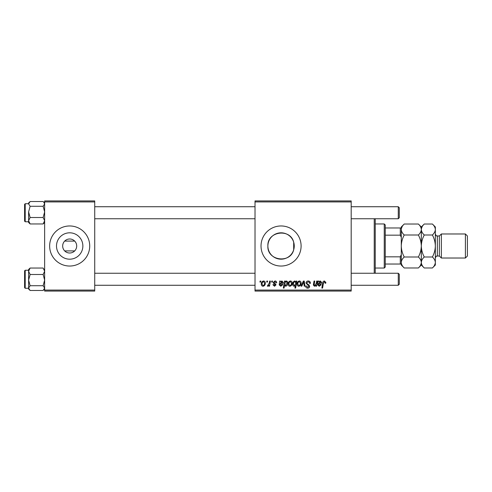 <?xml version="1.0" encoding="UTF-8"?>
<svg xmlns="http://www.w3.org/2000/svg" width="492" height="492" viewBox="0 0 492 492"><rect width="100%" height="100%" fill="white"/><g stroke="black" fill="none" stroke-linecap="round" stroke-linejoin="round"><path stroke-width="0.74" d="M62.669 246A7.011 7.011 0 0 0 69.679 253.011A7.011 7.011 0 0 0 76.697 246A7.011 7.011 0 0 0 69.679 238.989A7.011 7.011 0 0 0 62.669 246M56.5 246A13.186 13.186 0 0 0 69.679 259.186A13.186 13.186 0 0 0 82.865 246A13.186 13.186 0 0 0 69.679 232.814A13.186 13.186 0 0 0 56.5 246M49.643 246A20.037 20.037 0 0 0 69.679 266.037A20.037 20.037 0 0 0 89.716 246A20.037 20.037 0 0 0 69.679 225.963A20.037 20.037 0 0 0 49.643 246M293.687 249.807C290.397 263.94 267.015 260.785 267.882 246C267.027 231.222 290.335 228.042 293.687 242.193L294.247 246L293.687 249.807L293.687 242.193M294.247 246A13.186 13.186 0 0 1 281.061 259.186A13.186 13.186 0 0 1 267.882 246A13.186 13.186 0 0 1 281.061 232.814A13.186 13.186 0 0 1 294.247 246M261.024 246A20.037 20.037 0 0 0 281.061 266.037A20.037 20.037 0 0 0 301.098 246A20.037 20.037 0 0 0 281.061 225.963A20.037 20.037 0 0 0 261.024 246M74.692 250.908L64.673 250.908M351.19 291.079L255.016 291.079L255.016 290.077L351.19 290.077L351.19 291.079M351.19 201.923L255.016 201.923L255.016 200.921L351.19 200.921L351.19 290.077M271.775 281.061L272.5 281.061L272.353 282.064L271.602 282.064L271.775 281.061M266.855 281.061L267.587 281.061L267.433 282.064L266.689 282.064L266.855 281.061M276.695 282.697L275.963 282.888L274.917 281.608L273.958 282.39L276.055 284.8L274.524 286.252L272.869 284.708L273.595 284.616L274.561 285.618L275.323 284.917L273.601 283.374L273.232 282.451L274.954 280.975C276.061 281.018 276.645 281.59 276.695 282.697M285.255 281.061L285.126 281.775L286.369 280.975C287.353 281.246 287.802 281.941 287.709 283.048C287.783 284.671 287.107 285.741 285.698 286.252L284.548 285.409L284.068 288.078L283.33 288.078L284.517 281.061L285.255 281.061M308.22 280.975C309.689 281.049 310.409 281.842 310.39 283.349L309.659 283.429L309.474 282.396L308.17 281.793L306.744 282.968L306.934 283.577L308.835 284.776L309.659 286.307C309.566 287.506 308.914 288.127 307.697 288.164C306.43 288.091 305.747 287.414 305.649 286.135L306.381 285.907L307.721 287.346L308.933 286.35L306.018 283.035C306.147 281.719 306.885 281.03 308.22 280.975M299.364 280.975C300.52 281.129 301.098 281.805 301.098 283.005C301.166 284.782 300.397 285.864 298.792 286.252C297.629 286.067 297.057 285.36 297.094 284.124C297.045 282.414 297.808 281.363 299.364 280.975M316.663 281.061L317.401 281.061L316.541 286.166L315.803 286.166L315.944 285.311L314.431 286.252L313.355 285.016L314.025 281.061L314.763 281.061L314.099 284.997L314.659 285.618L316.264 283.429L316.663 281.061M325.87 282.519L325.809 283.158L325.077 283.251L325.144 282.642L324.388 281.793L323.435 283.109L322.592 288.078L321.854 288.078L322.721 282.937C322.807 281.799 323.379 281.141 324.437 280.975L325.87 282.519M255.016 201.923L255.016 290.077M318.859 281.061L318.933 281.701L320.384 280.975L321.682 282.445C321.547 283.546 320.901 284.087 319.738 284.068L318.502 284.253L318.398 284.856L319.326 285.618L320.501 284.616L321.227 284.708L319.259 286.252L317.654 284.917L318.109 281.061L318.859 281.061M296.172 281.061L296.817 281.061L295.637 288.078L294.899 288.078L295.323 285.624L294.124 286.252C293.109 286.006 292.642 285.317 292.722 284.192C292.66 282.549 293.343 281.479 294.782 280.975L296.012 281.99L296.172 281.061M303.349 281.061L304.24 281.061L304.942 286.166L304.21 286.166L303.693 281.848L301.817 286.166L301.036 286.166L303.349 281.061M290.44 280.975C291.596 281.129 292.174 281.805 292.174 283.005C292.242 284.782 291.473 285.864 289.868 286.252C288.699 286.067 288.134 285.36 288.164 284.124C288.121 282.414 288.878 281.363 290.44 280.975M280.428 281.061L280.502 281.701L281.953 280.975L283.251 282.445C283.115 283.546 282.463 284.087 281.301 284.068L280.071 284.253L279.966 284.856L280.889 285.618L282.064 284.616L282.795 284.708L280.827 286.252L279.222 284.917L279.677 281.061L280.428 281.061M263.571 280.975C264.727 281.129 265.305 281.805 265.305 283.005C265.379 284.782 264.61 285.864 262.999 286.252C261.836 286.067 261.27 285.36 261.301 284.124C261.258 282.414 262.015 281.363 263.571 280.975M269.665 281.061L270.403 281.061L269.542 286.166L268.804 286.166L268.989 285.108L267.808 286.252L267.31 286.067L269.296 283.103L269.665 281.061M260.114 281.061L260.846 281.061L260.692 282.064L259.948 282.064L260.114 281.061M64.673 241.092L74.692 241.092M94.728 291.079L44.637 291.079L44.637 290.077L94.728 290.077L94.728 291.079M94.728 201.923L44.637 201.923L44.637 200.921L94.728 200.921L94.728 290.077M44.637 201.923L44.637 290.077M320.157 281.608L318.625 283.613L320.956 282.445L320.157 281.608M295.587 284.118L295.753 282.955L294.843 281.608C293.853 282.094 293.386 282.949 293.447 284.185L294.357 285.618L295.587 284.118M298.822 285.618C299.923 285.212 300.44 284.37 300.372 283.084L299.357 281.608C298.293 282.033 297.777 282.869 297.82 284.124L298.822 285.618M289.899 285.618C291 285.212 291.516 284.37 291.448 283.084L290.434 281.608C289.364 282.033 288.853 282.869 288.896 284.124L289.899 285.618M285.655 285.618L286.977 283.201L286.701 281.928L286.129 281.608L285.28 282.236L284.782 284.302L285.655 285.618M281.719 281.608L280.194 283.613L282.519 282.445L281.719 281.608M263.029 285.618C264.136 285.212 264.647 284.37 264.579 283.084L263.564 281.608C262.5 282.033 261.984 282.869 262.027 284.124L263.029 285.618M375.236 218.749L375.236 273.251M374.234 273.251L374.234 218.749M43.13 206.289L44.637 211.904L43.13 217.513L44.637 220.736L43.13 223.958L43.622 223.503L43.13 223.958L30.117 223.958L28.61 220.736L30.117 217.513L28.61 211.904L30.117 206.289L28.61 203.909L30.117 201.523L43.13 201.523L43.622 201.972L44.637 203.909L43.13 206.289L30.117 206.289M24.6 204.358L24.6 221.154L24.6 219.752L24.6 221.154L25.203 221.757L28.61 221.757M43.13 217.513L30.117 217.513M28.61 221.72L28.61 220.736L28.61 222.495L30.117 223.958L29.028 222.796M28.61 211.904L28.61 220.736M29.582 202.015L28.61 202.987L28.61 203.909M29.618 268.497L28.61 269.505L28.61 271.264L30.117 268.042L29.618 268.497L30.117 268.042L43.13 268.042L44.637 271.264L43.13 274.487L30.117 274.487L28.61 271.264L28.61 280.096L30.117 274.487M24.6 287.642L24.6 270.846L25.203 270.243L25.203 288.275L28.61 288.275L28.61 288.976M44.637 269.505L44.219 269.204M43.13 274.487L44.637 280.096L43.13 285.711L30.117 285.711L28.61 280.096L28.61 288.091L30.117 285.711M43.13 285.711L44.637 288.091L43.13 290.477L30.117 290.477L28.61 288.091L28.61 280.096M28.61 288.091L28.61 289.013L30.117 290.477M44.637 202.987L43.13 201.523M399.276 207.729L399.276 217.747L398.274 218.749L398.274 206.726L399.276 207.729M398.274 273.251L399.276 274.253L399.276 284.271L398.274 285.274L398.274 273.251L351.19 273.251M384.252 268.042L384.252 223.958L385.254 224.961L385.254 267.039L384.252 268.042L375.236 268.042M384.252 223.958L375.236 223.958M401.281 264.032L400.279 264.032L400.279 256.836L401.281 254.733L401.281 265.034L404.227 267.98C402.382 266.27 401.404 264.438 401.281 262.482C401.392 260.557 402.376 258.724 404.227 256.99C402.382 253.54 401.398 249.881 401.281 246C401.398 242.119 402.382 238.46 404.227 235.01C402.382 233.3 401.404 231.468 401.281 229.518C401.392 227.587 402.376 225.754 404.227 224.02L418.372 224.02C420.211 225.73 421.195 227.562 421.318 229.518L421.257 228.755M385.254 264.032L400.279 264.032M385.254 227.968L401.281 227.968L401.281 237.267L400.279 235.164L400.279 227.968M385.254 256.836L400.279 256.836M385.254 235.164L400.279 235.164M465.395 233.977L467.4 235.982L467.4 256.018L465.395 258.023L465.395 233.977L441.355 233.977L439.35 235.982L439.35 256.018L437.345 256.018C436.693 256.646 436.791 254.758 435.34 258.023M441.355 233.977L441.355 258.023L465.395 258.023M402.099 226.689L401.343 228.755M418.372 224.02L421.318 226.966L421.318 229.518C421.207 231.443 420.223 233.276 418.372 235.01L404.227 235.01M418.372 235.01C420.217 238.46 421.201 242.119 421.318 246C421.201 249.881 420.217 253.54 418.372 256.99L404.227 256.99M418.372 256.99C420.211 258.7 421.195 260.532 421.318 262.482C421.207 264.413 420.223 266.246 418.372 267.98L404.227 267.98M420.494 265.311L421.257 263.245M401.281 262.482L401.343 263.245M435.279 228.755L435.34 229.518C435.217 227.562 434.239 225.73 432.4 224.02L435.34 226.966L435.34 262.482C435.229 264.413 434.245 266.246 432.4 267.98L424.264 267.98C422.419 266.27 421.441 264.438 421.318 262.482C421.429 260.557 422.413 258.724 424.264 256.99C422.419 253.552 421.435 249.887 421.318 246C421.435 242.125 422.413 238.46 424.264 235.01C422.419 233.3 421.441 231.468 421.318 229.518L421.318 265.034L418.372 267.98M401.281 237.267L401.281 254.733M404.227 224.02L401.281 226.966L401.281 227.968M422.136 226.689L421.38 228.755M421.318 229.518C421.429 227.587 422.413 225.754 424.264 224.02L432.4 224.02M421.318 262.482L421.38 263.245M435.34 229.518C435.229 231.443 434.245 233.276 432.4 235.01C434.239 238.448 435.223 242.113 435.34 246C435.223 249.875 434.245 253.54 432.4 256.99C434.239 258.7 435.217 260.532 435.34 262.482L435.34 265.034L432.4 267.98M434.522 265.311L435.279 263.245M432.4 256.99L424.264 256.99M432.4 235.01L424.264 235.01M28.61 203.725L25.203 203.725L25.203 221.757M439.35 235.982L437.345 235.982L437.345 256.018M44.637 222.495L43.622 223.503M25.203 203.725L24.6 204.328M25.203 270.243L28.61 270.243M25.203 288.275L24.6 287.672M44.637 289.013L43.665 289.985M94.728 206.726L255.016 206.726M351.19 206.726L398.274 206.726M94.728 218.749L255.016 218.749M351.19 218.749L398.274 218.749M398.274 285.274L351.19 285.274M255.016 285.274L94.728 285.274M255.016 273.251L94.728 273.251M421.318 226.966L424.264 224.02M421.318 265.034L424.264 267.98M437.345 235.982C436.693 235.354 436.791 237.242 435.34 233.977M439.35 256.018L441.355 258.023"/></g></svg>

